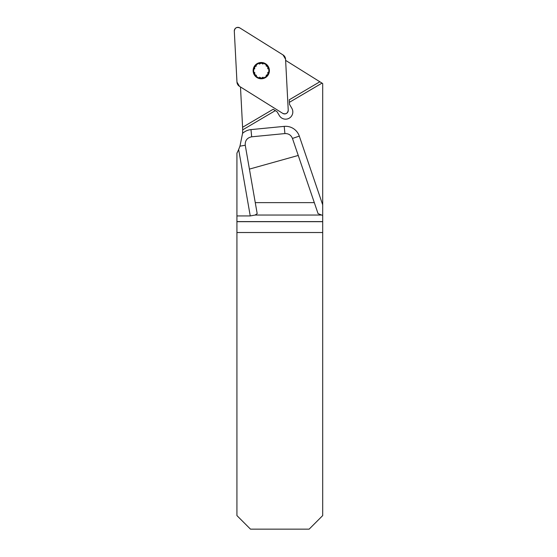 <?xml version="1.0" encoding="UTF-8"?>
<svg xmlns="http://www.w3.org/2000/svg" width="557" height="557" viewBox="0 0 557 557"><rect width="100%" height="100%" fill="white"/><g stroke="black" fill="none" stroke-linecap="round" stroke-linejoin="round"><path stroke-width="0.84" d="M275.325 110.62L242.671 129.858L242.594 127.275L273.16 109.269L277.066 111.713L279.356 115.605A7.234 7.234 0 0 0 288.867 118.383L289.647 117.924A7.234 7.234 0 0 0 291.819 108.26L289.529 104.368L289.417 102.314L322.016 83.118L322.698 83.55L322.698 215.455L318.061 213.637L298.246 155.452L249.418 169.105L255.266 202.63L314.308 202.63M242.671 129.858A49.719 49.719 0 0 1 242.553 133.395L239.949 146.171L245.254 145.245L249.418 169.105M242.594 127.275L240.485 86.969M255.266 202.63L257.188 213.637L255.134 215.051L250.246 215.935L238.654 149.513L239.949 146.171M238.654 149.513A49.719 49.719 0 0 1 236.927 153.14L236.927 215.935L250.246 215.935M322.016 83.118L285.623 60.379M236.927 221.686L322.698 221.686L322.698 515.587L309.142 529.15L250.49 529.15L236.927 515.587L236.927 215.935M322.698 221.686L322.698 215.455M322.698 232.52L236.927 232.52M242.553 133.395A14.468 14.468 0 0 1 250.977 129.607L251.68 136.806L284.912 133.576C288.547 133.464 291.06 135.086 292.46 138.442L298.246 155.452M251.68 136.806C247.113 137.774 244.969 140.587 245.254 145.245M289.417 102.314L289.285 99.773L319.85 81.768M254.744 72.452L254.737 74.485A7.575 7.575 0 0 1 261.198 63.059A7.575 7.575 0 0 1 267.861 74.366A7.575 7.575 0 0 1 254.737 74.485L256.519 75.46M257.132 63.63A8.139 8.139 0 0 0 257.257 77.722A8.139 8.139 0 0 0 269.4 70.565A8.139 8.139 0 0 0 257.132 63.63M254.716 68.943L254.667 66.903L256.436 65.9M259.458 64.118L261.198 63.059L262.953 64.09M266.009 65.817L267.792 66.791L267.785 68.824M267.813 72.333L267.861 74.366L266.093 75.376M263.071 77.158L261.33 78.217L259.576 77.186M288.234 110.147L285.56 59.188A5.438 5.382 -30.5 0 0 283.053 54.941L239.782 27.899A3.586 3.586 0 0 0 234.302 31.129L236.969 82.088A5.438 5.382 149.5 0 0 239.475 86.335L282.747 113.377A3.586 3.586 0 0 0 288.234 110.147M236.969 82.088L234.302 31.129C234.838 27.871 236.669 26.792 239.782 27.899L283.053 54.941L285.56 59.188L288.234 110.147C287.69 113.405 285.859 114.484 282.747 113.377L239.475 86.335L236.969 82.088M250.977 129.607L284.209 126.376A14.468 14.468 0 0 1 299.304 136.117L322.698 204.837M255.134 215.051L320.929 215.051M322.698 221.595L236.927 221.595M292.46 138.442L299.304 136.117M284.912 133.576L284.209 126.376"/></g></svg>
